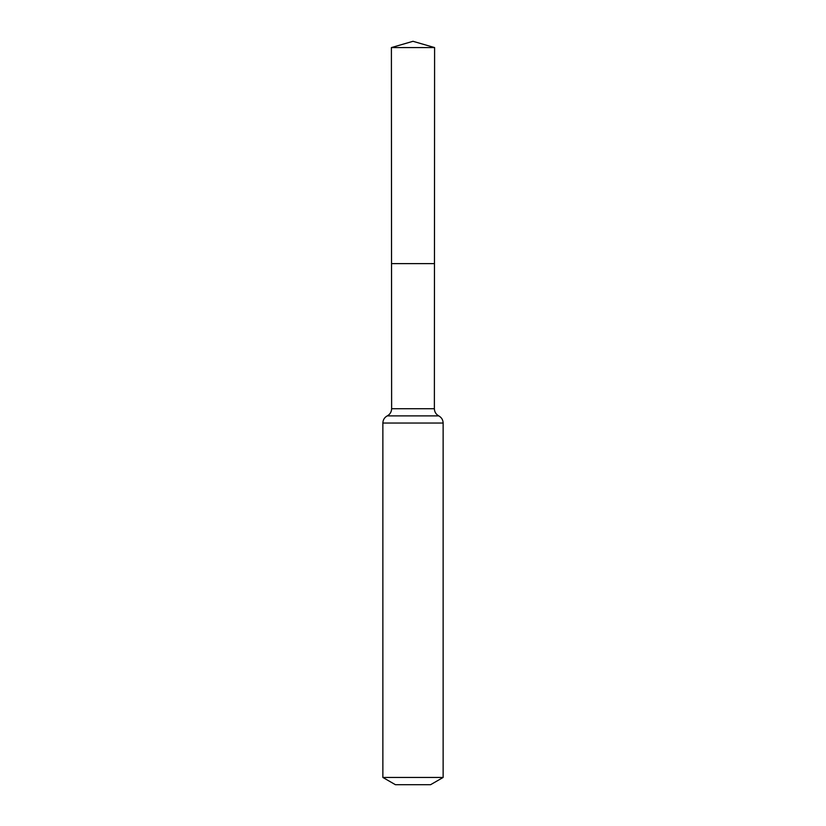 <?xml version="1.0" encoding="UTF-8"?>
<svg xmlns="http://www.w3.org/2000/svg" width="826" height="826" viewBox="0 0 826 826"><rect width="100%" height="100%" fill="white"/><g stroke="black" fill="none" stroke-linecap="round" stroke-linejoin="round"><path stroke-width="1.24" d="M382.861 777.452L443.139 777.452L430.583 784.7L395.417 784.7L382.861 777.452L382.861 423.046C382.985 419.835 384.441 417.45 387.249 415.891C390.048 414.322 391.503 411.937 391.627 408.725L434.373 408.725L434.6 47.578L391.4 47.578L413 41.3L434.6 47.578M391.627 408.725L391.534 263.618L434.466 263.618L391.534 263.618L391.4 47.578M443.139 777.452L443.139 423.046C443.015 419.835 441.559 417.45 438.751 415.891C435.952 414.322 434.497 411.937 434.373 408.725M413 263.618L434.466 263.618L434.6 47.578L413 41.3M382.861 423.046L443.139 423.046M387.249 415.891L438.751 415.891"/></g></svg>
